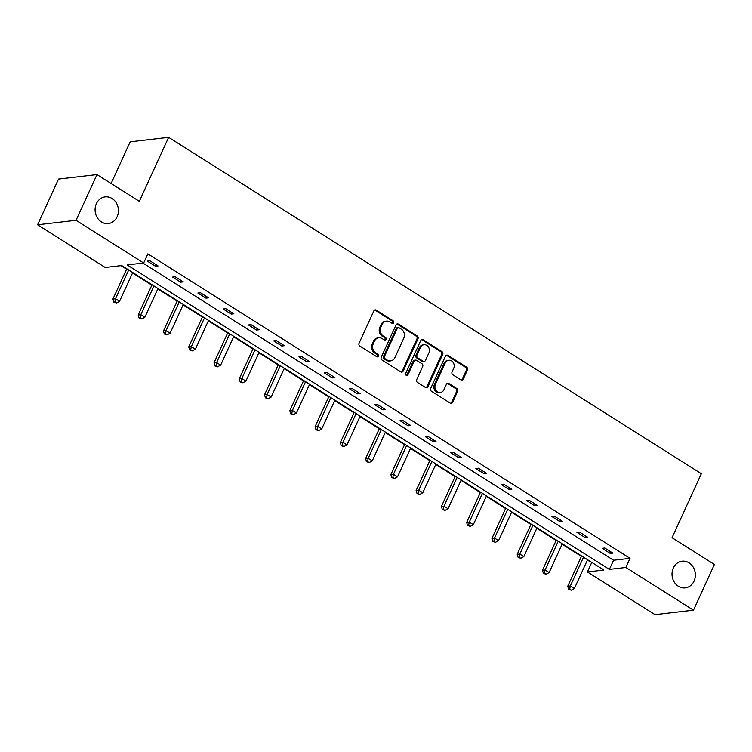 <?xml version="1.0" encoding="UTF-8"?>
<svg xmlns="http://www.w3.org/2000/svg" width="752" height="752" viewBox="0 0 752 752"><rect width="100%" height="100%" fill="white"/><g stroke="black" fill="none" stroke-linecap="round" stroke-linejoin="round"><path stroke-width="1.13" d="M673.322 567.986A13.433 11.647 83.3 0 0 674.149 581.888A13.433 11.647 83.3 0 0 685.251 587.876A13.433 11.647 83.3 0 0 694.058 581.08A13.433 11.647 83.3 0 0 693.231 567.177A13.433 11.647 83.3 0 0 682.13 561.189A13.433 11.647 83.3 0 0 673.322 567.986M96.388 203.679A13.433 11.647 83.3 0 0 97.215 217.582A13.433 11.647 83.3 0 0 108.307 223.57A13.433 11.647 83.3 0 0 117.124 216.773A13.433 11.647 83.3 0 0 116.297 202.871A13.433 11.647 83.3 0 0 105.195 196.883A13.433 11.647 83.3 0 0 96.388 203.679M393.691 322.758A1.438 1.25 83.3 0 0 393.155 320.803L376.263 310.134A2.059 1.786 83.3 0 0 373.847 310.924L359.061 343.232A2.059 1.786 83.3 0 0 359.832 346.023L376.724 356.692A1.438 1.25 83.3 0 0 377.871 354.183L375.68 352.801A6.589 5.715 83.3 0 1 373.227 343.843L374.458 341.154A6.589 5.715 83.3 0 1 378.782 337.817A6.589 5.715 83.3 0 1 382.176 338.626L384.366 339.998A1.438 1.25 83.3 0 0 385.513 337.488L383.323 336.106A6.589 5.715 83.3 0 1 380.869 327.158L382.101 324.46A6.589 5.715 83.3 0 1 386.425 321.132A6.589 5.715 83.3 0 1 389.818 321.931L391.999 323.313A1.438 1.25 83.3 0 0 393.691 322.758M392.215 323.416A1.438 1.25 83.3 0 0 392.112 320.925L375.22 310.256A2.059 1.786 83.3 0 0 374.693 310.031M376.931 356.796A1.438 1.25 83.3 0 0 376.827 354.305L374.646 352.923L375.68 352.801M384.573 340.111A1.438 1.25 83.3 0 0 384.469 337.61L382.289 336.229L383.323 336.106M460.854 379.854A2.059 1.786 83.3 0 0 463.26 379.064L467.415 370.003A2.059 1.786 83.3 0 0 466.644 367.202L447.882 355.358A2.059 1.786 83.3 0 0 445.475 356.147L430.68 388.455A2.059 1.786 83.3 0 0 431.451 391.256L450.213 403.1A2.059 1.786 83.3 0 0 452.619 402.311L457.63 391.36A2.059 1.786 83.3 0 0 456.868 388.558L448.841 383.492A2.059 1.786 83.3 0 0 446.425 384.281L443.943 389.715A5.508 4.775 83.3 0 1 440.324 392.497A5.508 4.775 83.3 0 1 435.775 390.044A5.508 4.775 83.3 0 1 435.436 384.338L445.175 363.075A5.508 4.775 83.3 0 1 448.784 360.283A5.508 4.775 83.3 0 1 453.334 362.737A5.508 4.775 83.3 0 1 453.672 368.442L452.055 371.986A2.059 1.786 83.3 0 0 452.826 374.787L460.854 379.854M37.6 224.782L58.524 179.079L96.97 174.586L139.327 201.329L168.627 137.343L701.343 473.722L672.044 537.718L714.4 564.461L693.476 610.173L655.03 614.657L587.406 571.962L603.875 570.035L121.692 265.559L105.224 267.486L37.6 224.782L76.046 220.298L143.67 262.993L127.201 264.92L609.383 569.396L625.852 567.469L693.476 610.173M96.97 174.586L76.046 220.298M142.946 263.078L613.566 560.249L630.035 558.332L147.853 253.856L143.67 262.993M630.035 558.332L625.852 567.469M417.971 338.785A2.059 1.786 83.3 0 0 417.2 335.984L398.438 324.14A2.059 1.786 83.3 0 0 396.031 324.93L381.236 357.228A2.059 1.786 83.3 0 0 382.007 360.029L400.769 371.873A2.059 1.786 83.3 0 0 403.175 371.084L417.971 338.785L416.928 338.908A2.059 1.786 83.3 0 0 416.157 336.106L397.404 324.262A2.059 1.786 83.3 0 0 396.868 324.037M423.16 339.744L441.922 351.598A2.059 1.786 83.3 0 1 442.693 354.389L427.897 386.697A2.059 1.786 83.3 0 1 425.491 387.487L417.463 382.42A2.059 1.786 83.3 0 1 416.693 379.619L422.69 366.515A2.059 1.786 83.3 0 0 421.919 363.724L416.599 360.358A2.059 1.786 83.3 0 0 414.183 361.148L407.941 374.787A1.438 1.25 83.3 0 1 405.713 373.377L420.753 340.543A2.059 1.786 83.3 0 1 423.16 339.744L422.126 339.866L440.879 351.72L441.922 351.598M168.627 137.343L130.181 141.827L111.099 183.507M120.978 265.644L126.599 269.197M132.559 272.957L151.866 285.158M157.826 288.918L177.134 301.11M183.093 304.87L202.401 317.062M208.36 320.822L227.668 333.023M233.628 336.783L252.935 348.975M258.895 352.735L278.202 364.927M284.162 368.687L303.47 380.888M309.429 384.648L328.737 396.84M334.696 400.6L354.004 412.792M359.964 416.561L379.271 428.753M385.231 432.513L404.538 444.705M410.498 448.465L429.806 460.656M435.765 464.426L455.073 476.618M461.032 480.378L480.34 492.569M486.3 496.329L505.607 508.521M511.567 512.291L530.874 524.482M536.834 528.242L556.142 540.434M562.101 544.194L581.409 556.386M587.368 560.155L592.313 562.731M591.589 562.816L587.406 571.962M613.566 560.249L609.383 569.396M610.267 553.425L602.173 548.311L604.768 548.011L612.861 553.124L610.267 553.425L610.962 551.921M585 537.473L576.906 532.36L579.501 532.059L587.594 537.172L585 537.473L585.695 535.969M559.732 521.521L551.639 516.408L554.233 516.098L562.327 521.211L559.732 521.521L560.428 520.008M534.465 505.56L526.372 500.447L528.966 500.146L537.06 505.259L534.465 505.56L535.161 504.056M509.198 489.608L501.105 484.495L503.699 484.194L511.792 489.308L509.198 489.608L509.894 488.104M483.931 473.657L475.837 468.543L478.432 468.233L486.525 473.346L483.931 473.657L484.626 472.143M458.664 457.695L450.57 452.582L453.165 452.281L461.258 457.395L458.664 457.695L459.359 456.191M433.396 441.744L425.303 436.63L427.897 436.329L435.991 441.443L433.396 441.744L434.083 440.24M408.129 425.792L400.036 420.678L402.63 420.368L410.724 425.482L408.129 425.792L408.815 424.278M382.862 409.831L374.769 404.717L377.363 404.416L385.456 409.53L382.862 409.831L383.548 408.327M357.595 393.879L349.492 388.765L352.096 388.464L360.189 393.578L357.595 393.879L358.281 392.365M332.328 377.927L324.225 372.813L326.829 372.503L334.922 377.617L332.328 377.927L333.014 376.414M307.06 361.966L298.958 356.852L301.561 356.551L309.655 361.665L307.06 361.966L307.747 360.462M281.793 346.014L273.69 340.9L276.294 340.6L284.388 345.713L281.793 346.014L282.479 344.501M256.526 330.062L248.423 324.939L251.027 324.638L259.12 329.752L256.526 330.062L257.212 328.549M231.259 314.101L223.156 308.987L225.76 308.687L233.853 313.8L231.259 314.101L231.945 312.597M205.992 298.149L197.889 293.036L200.493 292.735L208.586 297.848L205.992 298.149L206.678 296.636M180.724 282.188L172.622 277.074L175.225 276.774L183.319 281.887L180.724 282.188L181.411 280.684M155.457 266.236L147.354 261.123L149.958 260.822L158.052 265.935L155.457 266.236L156.143 264.732M386.425 321.132L385.381 321.245A6.589 5.715 83.3 0 0 381.057 324.582L382.101 324.46M382.289 336.229A6.589 5.715 83.3 0 1 379.826 327.28L381.057 324.582M378.782 337.817L377.739 337.939A6.589 5.715 83.3 0 0 373.415 341.276L374.458 341.154M374.646 352.923A6.589 5.715 83.3 0 1 372.184 343.965L373.415 341.276M401.295 372.099A2.059 1.786 83.3 0 0 402.141 371.206L416.928 338.908M399.039 327.75A1.438 1.25 83.3 0 0 397.347 328.304L384.366 356.664A1.438 1.25 83.3 0 0 384.902 358.619L387.214 360.076A6.589 5.715 83.3 0 0 390.608 360.885A6.589 5.715 83.3 0 0 394.932 357.548L403.805 338.165A6.589 5.715 83.3 0 0 401.342 329.207L399.039 327.75M398.297 327.581L397.253 327.703A1.438 1.25 83.3 0 0 396.313 328.427L397.347 328.304M390.608 360.885L389.564 361.007A6.589 5.715 83.3 0 1 386.171 360.199L383.868 358.742A1.438 1.25 83.3 0 1 383.332 356.786L396.313 328.427M426.017 387.712A2.059 1.786 83.3 0 0 426.863 386.819L441.65 354.512A2.059 1.786 83.3 0 0 440.879 351.72M415.536 360.105L414.493 360.227A2.059 1.786 83.3 0 0 413.149 361.27L406.898 374.91L407.941 374.787M406.456 375.445A1.438 1.25 83.3 0 0 406.898 374.91M428.913 352.923A5.508 4.775 83.3 0 0 428.574 347.217A5.508 4.775 83.3 0 0 424.025 344.764A5.508 4.775 83.3 0 0 420.406 347.556L416.975 355.047A2.059 1.786 83.3 0 0 417.745 357.849L423.075 361.204A2.059 1.786 83.3 0 0 425.482 360.415L428.913 352.923M424.025 344.764L422.981 344.886A5.508 4.775 83.3 0 0 419.372 347.678L420.406 347.556M424.128 361.458L423.094 361.58A2.059 1.786 83.3 0 1 422.032 361.327L416.711 357.961A2.059 1.786 83.3 0 1 415.941 355.17L419.372 347.678M422.126 339.866A2.059 1.786 83.3 0 0 421.59 339.65M448.784 360.283L447.75 360.405A5.508 4.775 83.3 0 0 444.131 363.197L445.175 363.075M440.324 392.497L439.29 392.619A5.508 4.775 83.3 0 1 434.731 390.166A5.508 4.775 83.3 0 1 434.393 384.46L444.131 363.197M450.739 403.316A2.059 1.786 83.3 0 0 451.585 402.433L456.596 391.482A2.059 1.786 83.3 0 0 455.825 388.681L447.797 383.614A2.059 1.786 83.3 0 0 447.271 383.388M461.38 380.08A2.059 1.786 83.3 0 0 462.226 379.187L466.372 370.125A2.059 1.786 83.3 0 0 465.601 367.324L446.848 355.48A2.059 1.786 83.3 0 0 446.312 355.254M126.787 268.784L112.932 299.052L115.526 298.751L119.577 301.308L132.747 272.544M128.695 269.987L115.526 298.751L114.877 301.984L113.834 302.107L116.494 303.009L114.877 301.984M119.577 301.308L116.494 303.009M113.834 302.107L112.932 299.052M152.054 284.735L138.199 315.013L140.793 314.703L144.845 317.259L158.014 288.495M153.963 285.939L140.793 314.703L140.145 317.946L139.101 318.068L141.761 318.961L140.145 317.946M144.845 317.259L141.761 318.961M139.101 318.068L138.199 315.013M177.322 300.697L163.466 330.965L166.06 330.664L170.112 333.221L183.281 304.457M179.23 301.9L166.06 330.664L165.412 333.897L164.368 334.02L167.029 334.922L165.412 333.897M170.112 333.221L167.029 334.922M164.368 334.02L163.466 330.965M202.589 316.648L188.733 346.916L191.328 346.616L195.379 349.172L208.548 320.408M204.497 317.852L191.328 346.616L190.679 349.849L189.636 349.971L192.296 350.874L190.679 349.849M195.379 349.172L192.296 350.874M189.636 349.971L188.733 346.916M227.856 332.6L214 362.878L216.595 362.577L220.646 365.134L233.816 336.37M229.764 333.813L216.595 362.577L215.946 365.81L214.903 365.933L217.563 366.826L215.946 365.81M220.646 365.134L217.563 366.826M214.903 365.933L214 362.878M253.133 348.561L239.268 378.829L241.862 378.529L245.913 381.085L259.083 352.321M255.031 349.765L241.862 378.529L241.213 381.762L240.17 381.884L242.83 382.787L241.213 381.762M245.913 381.085L242.83 382.787M240.17 381.884L239.268 378.829M278.4 364.513L264.535 394.781L267.129 394.48L271.181 397.037L284.35 368.273M280.299 365.716L267.129 394.48L266.481 397.714L265.437 397.836L268.097 398.739L266.481 397.714M271.181 397.037L268.097 398.739M265.437 397.836L264.535 394.781M303.667 380.465L289.802 410.742L292.396 410.442L296.448 412.998L309.617 384.234M305.566 381.678L292.396 410.442L291.748 413.675L290.704 413.797L293.365 414.69L291.748 413.675M296.448 412.998L293.365 414.69M290.704 413.797L289.802 410.742M328.934 396.426L315.069 426.694L317.664 426.393L321.715 428.95L334.884 400.186M330.833 397.629L317.664 426.393L317.015 429.627L315.972 429.749L318.632 430.652L317.015 429.627M321.715 428.95L318.632 430.652M315.972 429.749L315.069 426.694M354.201 412.378L340.336 442.646L342.931 442.345L346.982 444.902L360.152 416.138M356.1 413.581L342.931 442.345L342.282 445.579L341.239 445.701L343.899 446.603L342.282 445.579M346.982 444.902L343.899 446.603M341.239 445.701L340.336 442.646M379.469 428.33L365.604 458.607L368.198 458.306L372.249 460.863L385.419 432.099M381.367 429.542L368.198 458.306L367.549 461.54L366.515 461.662L369.166 462.555L367.549 461.54M372.249 460.863L369.166 462.555M366.515 461.662L365.604 458.607M404.736 444.291L390.871 474.559L393.465 474.258L397.517 476.815L410.686 448.051M406.635 445.494L393.465 474.258L392.817 477.492L391.783 477.614L394.433 478.516L392.817 477.492M397.517 476.815L394.433 478.516M391.783 477.614L390.871 474.559M430.003 460.243L416.138 490.511L418.732 490.21L422.784 492.767L435.953 464.003M431.902 461.446L418.732 490.21L418.084 493.444L417.05 493.566L419.701 494.468L418.084 493.444M422.784 492.767L419.701 494.468M417.05 493.566L416.138 490.511M455.27 476.195L441.405 506.472L444 506.171L448.051 508.728L461.22 479.964M457.169 477.407L444 506.171L443.351 509.405L442.317 509.527L444.968 510.429L443.351 509.405M448.051 508.728L444.968 510.429M442.317 509.527L441.405 506.472M480.537 492.156L466.672 522.424L469.276 522.123L473.318 524.68L486.488 495.916M482.436 493.359L469.276 522.123L468.618 525.357L467.584 525.479L470.235 526.381L468.618 525.357M473.318 524.68L470.235 526.381M467.584 525.479L466.672 522.424M505.805 508.108L491.94 538.385L494.543 538.075L498.585 540.632L511.755 511.868M507.703 509.311L494.543 538.075L493.885 541.308L492.851 541.431L495.502 542.333L493.885 541.308M498.585 540.632L495.502 542.333M492.851 541.431L491.94 538.385M531.072 524.059L517.207 554.337L519.811 554.036L523.853 556.593L537.022 527.829M532.971 525.272L519.811 554.036L519.153 557.27L518.119 557.392L520.769 558.294L519.153 557.27M523.853 556.593L520.769 558.294M518.119 557.392L517.207 554.337M556.339 540.021L542.474 570.289L545.078 569.988L549.12 572.545L562.289 543.781M558.247 541.224L545.078 569.988L544.42 573.221L543.386 573.344L546.037 574.246L544.42 573.221M549.12 572.545L546.037 574.246M543.386 573.344L542.474 570.289M581.606 555.972L567.741 586.25L570.345 585.94L574.387 588.496L587.556 559.732M583.514 557.176L570.345 585.94L569.687 589.173L568.653 589.295L571.304 590.198L569.687 589.173M574.387 588.496L571.304 590.198M568.653 589.295L567.741 586.25M392.112 320.925L393.155 320.803M376.827 354.305L377.871 354.183M384.469 337.61L385.513 337.488M379.826 327.28L380.869 327.158M372.184 343.965L373.227 343.843M375.22 310.256L376.263 310.134M402.141 371.206L403.175 371.084M397.404 324.262L398.438 324.14M416.157 336.106L417.2 335.984M383.332 356.786L384.366 356.664M383.868 358.742L384.902 358.619M386.171 360.199L387.214 360.076M441.65 354.512L442.693 354.389M426.863 386.819L427.897 386.697M413.149 361.27L414.183 361.148M415.941 355.17L416.975 355.047M416.711 357.961L417.745 357.849M422.032 361.327L423.075 361.204M434.393 384.46L435.436 384.338M447.797 383.614L448.841 383.492M455.825 388.681L456.868 388.558M456.596 391.482L457.63 391.36M451.585 402.433L452.619 402.311M446.848 355.48L447.882 355.358M465.601 367.324L466.644 367.202M466.372 370.125L467.415 370.003M462.226 379.187L463.26 379.064"/></g></svg>

